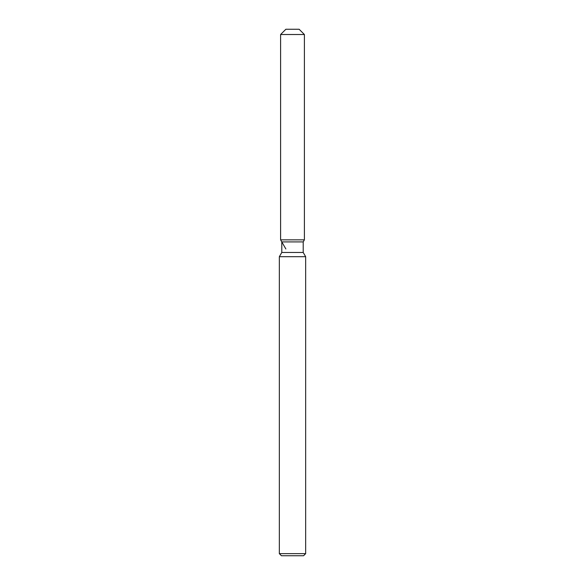 <?xml version="1.0" encoding="UTF-8"?>
<svg xmlns="http://www.w3.org/2000/svg" width="585" height="585" viewBox="0 0 585 585"><rect width="100%" height="100%" fill="white"/><g stroke="black" fill="none" stroke-linecap="round" stroke-linejoin="round"><path stroke-width="0.88" d="M299.132 29.25L285.868 29.25L299.132 29.25L304.397 34.515L304.397 239.85L292.5 239.85L304.397 239.85L303.205 241.912L303.205 252.449L305.662 256.698L305.662 553.644L279.337 553.644L281.443 555.75L303.556 555.75L305.662 553.644M303.205 252.449L281.794 252.449L281.794 241.912L303.205 241.912L304.397 239.85M281.794 252.449L279.337 256.698L305.662 256.698M285.868 29.25L280.603 34.515L280.603 239.85L292.5 239.85L280.603 239.85L281.794 241.912M280.603 34.515L304.397 34.515M279.337 256.698L279.337 553.644M285.868 248.969L280.603 239.85"/></g></svg>
